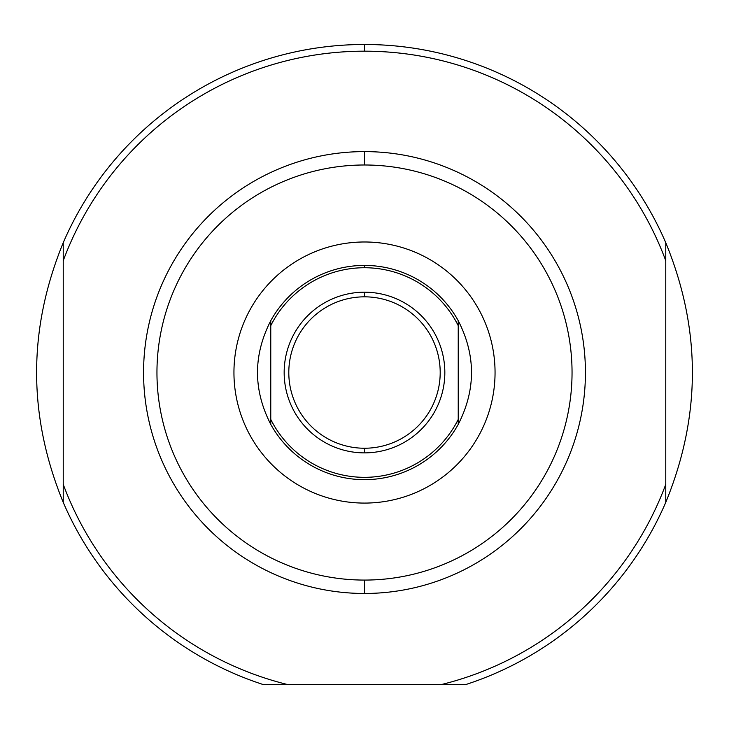 <?xml version="1.0" encoding="UTF-8"?>
<svg xmlns="http://www.w3.org/2000/svg" width="729" height="729" viewBox="0 0 729 729"><rect width="100%" height="100%" fill="white"/><g stroke="black" fill="none" stroke-linecap="round" stroke-linejoin="round"><path stroke-width="1.09" d="M364.5 51.176A321.352 321.352 0 0 0 63.232 260.709L63.232 242.711C27.738 329.262 27.738 415.803 63.232 502.354L63.232 484.357L63.232 502.354A328.05 328.05 0 0 0 263.087 684.513A328.05 328.05 0 0 1 63.232 502.354C27.738 415.803 27.738 329.262 63.232 242.711L63.232 484.357A321.352 321.352 0 0 0 287.454 684.513L465.913 684.513A328.05 328.05 0 0 0 665.768 502.354L665.768 260.709A321.352 321.352 0 0 0 63.232 260.709L63.232 484.357A321.352 321.352 0 0 0 287.454 684.513L441.546 684.513A321.352 321.352 0 0 0 665.768 484.357L665.768 242.711C701.262 329.262 701.262 415.803 665.768 502.354L665.768 484.357L665.768 502.354A328.05 328.05 0 0 1 465.913 684.513L441.546 684.513A321.352 321.352 0 0 0 665.768 484.357L665.768 502.354C701.262 415.803 701.262 329.262 665.768 242.711L665.768 260.709L665.768 242.711A328.05 328.05 0 0 0 63.232 242.711A328.05 328.05 0 0 1 665.768 242.711L665.768 260.709A321.352 321.352 0 0 0 364.5 51.176L364.5 44.487M364.5 151.605A220.933 220.933 0 0 1 585.433 372.537A220.933 220.933 0 0 1 364.5 593.47A220.933 220.933 0 0 1 143.567 372.537A220.933 220.933 0 0 1 364.5 151.605L364.5 164.991A207.546 207.546 0 0 0 156.954 372.537A207.546 207.546 0 0 0 364.5 580.074A207.546 207.546 0 0 0 572.046 372.537A207.546 207.546 0 0 0 364.5 164.991A207.546 207.546 0 0 1 572.046 372.537A207.546 207.546 0 0 1 364.5 580.074L364.5 593.47A220.933 220.933 0 0 0 585.433 372.537A220.933 220.933 0 0 0 364.5 151.605A220.933 220.933 0 0 0 143.567 372.537A220.933 220.933 0 0 0 364.5 593.47M364.5 503.083A130.555 130.555 0 0 0 495.055 372.537A130.555 130.555 0 0 0 364.5 241.982A130.555 130.555 0 0 0 233.945 372.537A130.555 130.555 0 0 0 364.5 503.083A130.555 130.555 0 0 1 233.945 372.537A130.555 130.555 0 0 1 364.5 241.982A130.555 130.555 0 0 1 495.055 372.537A130.555 130.555 0 0 1 364.5 503.083M364.5 448.235A75.698 75.698 0 0 0 440.198 372.537A75.698 75.698 0 0 0 364.5 296.831A75.698 75.698 0 0 0 288.802 372.537A75.698 75.698 0 0 0 364.5 448.235L364.5 452.873A80.336 80.336 0 0 1 284.164 372.537A80.336 80.336 0 0 1 364.5 292.192A80.336 80.336 0 0 1 444.836 372.537A80.336 80.336 0 0 1 364.5 452.873A80.336 80.336 0 0 0 444.836 372.537A80.336 80.336 0 0 0 364.5 292.192L364.5 296.831A75.698 75.698 0 0 1 440.198 372.537A75.698 75.698 0 0 1 364.5 448.235A75.698 75.698 0 0 1 288.802 372.537A75.698 75.698 0 0 1 364.5 296.831M364.5 267.734A104.803 104.803 0 0 0 270.769 325.653L270.769 419.412A104.803 104.803 0 0 0 458.231 419.412L458.231 325.653A104.803 104.803 0 0 0 364.5 267.734L364.5 265.42A107.117 107.117 0 0 1 458.231 320.678C475.919 355.251 475.919 389.824 458.231 424.396A107.117 107.117 0 0 1 270.769 424.396C253.081 389.824 253.081 355.251 270.769 320.678A107.117 107.117 0 0 1 364.5 265.42A107.117 107.117 0 0 0 270.769 320.678L270.769 325.653A104.803 104.803 0 0 1 458.231 325.653L458.231 320.678C475.919 355.251 475.919 389.824 458.231 424.396L458.231 320.678A107.117 107.117 0 0 0 364.5 265.42M270.769 419.412L270.769 424.396C253.081 389.824 253.081 355.251 270.769 320.678L270.769 424.396A107.117 107.117 0 0 0 458.231 424.396L458.231 419.412A104.803 104.803 0 0 1 270.769 419.412L270.769 424.396L270.769 419.412M263.087 684.513L287.454 684.513L263.087 684.513M364.5 164.991A207.546 207.546 0 0 0 156.954 372.537A207.546 207.546 0 0 0 364.5 580.074M270.769 320.678L270.769 325.653L270.769 320.678M364.5 452.873A80.336 80.336 0 0 1 284.164 372.537A80.336 80.336 0 0 1 364.5 292.192"/></g></svg>
